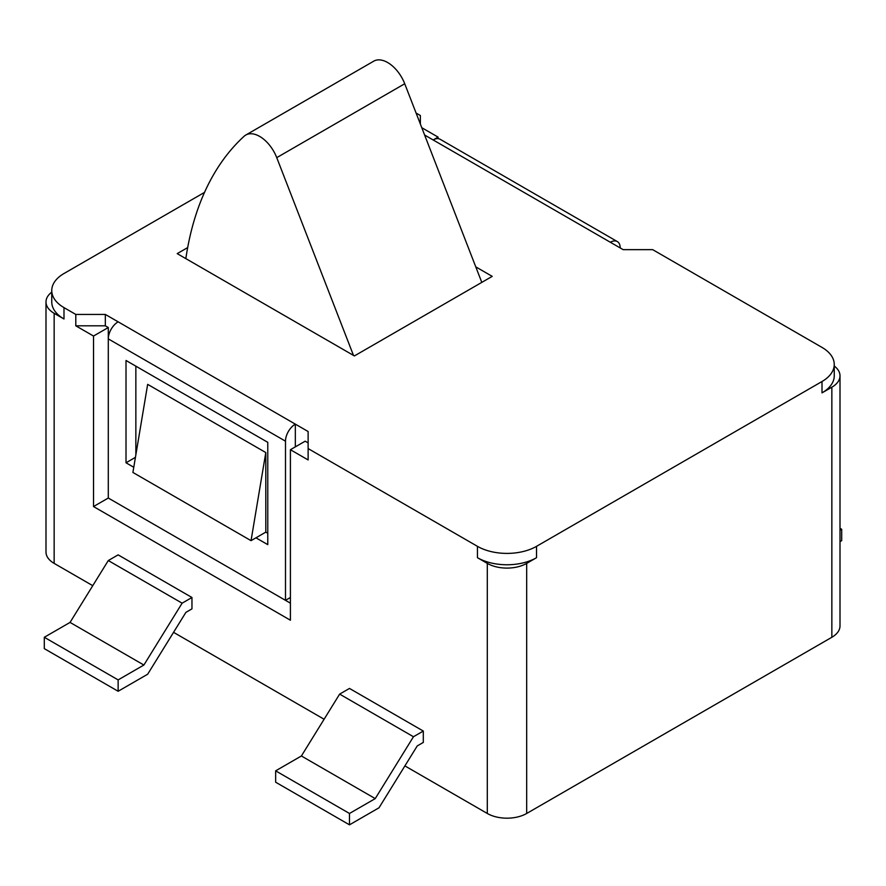 <?xml version="1.0" encoding="UTF-8"?>
<svg xmlns="http://www.w3.org/2000/svg" width="886" height="886" viewBox="0 0 886 886"><rect width="100%" height="100%" fill="white"/><g stroke="black" fill="none" stroke-linecap="round" stroke-linejoin="round"><path stroke-width="1.33" d="M481.796 282.39L404.725 83.749A27.843 16.081 -120 0 0 373.748 61.167L245.776 135.049A27.843 16.081 60 0 1 276.742 157.642L353.481 355.397M185.839 258.612A417.66 241.136 60 0 1 244.126 136.256A27.843 16.081 60 0 1 245.776 135.049M475.771 266.863L492.217 276.366L354.4 355.928L177.2 253.629L187.677 247.582M536.517 557.704A41.764 24.11 180 0 1 477.454 557.704L487.3 563.385L487.3 813.47A27.843 16.081 0 0 0 526.683 813.47L526.683 563.385L536.517 557.704L536.517 546.341L822.009 381.512A41.764 24.11 180 0 0 834.247 364.456A41.764 24.11 180 0 0 822.009 347.412L652.683 249.653L623.157 249.653L610.354 242.266A13.921 8.04 -60 0 1 617.32 241.568L440.12 139.268A13.921 8.04 120 0 0 433.154 139.955L424.615 135.026M420.363 124.051L420.363 115.512L416.088 113.054M204.522 192.384L63.991 273.519A41.764 24.11 180 0 0 51.753 290.575L51.753 301.938A41.764 24.11 180 0 0 63.991 318.993L63.991 307.619A41.764 24.11 180 0 1 51.753 290.575M63.991 307.619L75.797 314.441L105.334 314.441L118.137 321.828A13.921 8.04 120 0 0 108.291 338.884L108.291 327.521L105.334 325.815L75.797 325.815L75.797 314.441M290.409 603.178L108.291 498.032L285.491 600.331L285.491 441.184A13.921 8.04 -60 0 1 295.337 424.139L308.129 431.526L308.129 448.582L477.454 546.341L477.454 557.704M536.517 546.341A41.764 24.11 180 0 1 477.454 546.341M617.32 241.568A13.921 8.04 -60 0 1 620.2 247.947M308.129 442.889L305.183 441.184L290.409 449.711L290.409 620.222L93.517 506.548L108.291 498.032L108.291 338.884L285.491 441.184M308.129 448.582L308.129 459.945L290.409 449.711M105.334 325.815L105.334 314.441M133.764 467.265L126.011 462.791L126.011 360.48L267.771 442.324L267.771 544.635L255.954 537.813L265.8 532.132L267.771 533.261M126.011 462.791L135.436 457.353M135.857 366.162L135.857 454.828M285.491 600.331L290.409 597.496M118.137 321.828L295.337 424.139L295.337 446.876M834.247 364.456L834.247 375.83A41.764 24.11 180 0 1 822.009 392.875L831.854 387.193L831.854 637.278L526.683 813.47M75.797 325.815L93.517 336.038L108.291 327.521M45.994 301.938L45.994 552.022A27.843 16.081 0 0 0 54.146 563.385L54.146 313.312A27.843 16.081 180 0 1 45.994 301.938A27.843 16.081 180 0 1 51.753 292.147M54.146 313.312L63.991 318.993M433.21 139.922L438.083 137.108L421.78 127.706M834.247 366.029A27.843 16.081 180 0 1 840.006 375.83A27.843 16.081 180 0 1 831.854 387.193M526.683 563.385A27.843 16.081 180 0 1 487.3 563.385M251.037 540.659L265.8 452.558L147.663 384.358L132.9 472.448L251.037 540.659L255.954 537.813M438.083 137.108L438.083 138.637M840.006 530.26L841.7 529.285L841.7 540.659L840.006 541.634M841.7 529.285L840.006 528.311M831.854 637.278A27.843 16.081 0 0 0 840.006 625.915L840.006 375.83M93.517 506.548L93.517 336.038M487.3 813.47L404.902 765.903M324.099 719.244L173.556 632.338M92.753 585.679L54.146 563.385M182.117 603.178L108.291 560.55L118.137 554.869L191.963 597.496L191.963 608.859L185.905 612.359L147.663 674.224L118.137 691.268L118.137 679.905L143.886 665.032L182.117 603.178L191.963 597.496M413.463 736.742L339.637 694.115L349.483 688.433L423.309 731.061L423.309 742.424L417.251 745.923L379.009 807.788L349.483 824.833L349.483 813.47L375.232 798.607L413.463 736.742L423.309 731.061M108.291 560.55L70.049 622.415L44.3 637.278L44.3 648.641L118.137 691.268M44.3 637.278L118.137 679.905M70.049 622.415L143.886 665.032M339.637 694.115L301.395 755.98L275.646 770.842L275.646 782.205L349.483 824.833M275.646 770.842L349.483 813.47M301.395 755.98L375.232 798.607M265.8 452.558L265.8 532.132M276.742 157.642L404.725 83.749M433.154 139.955L610.354 242.266M822.009 381.512L822.009 392.875"/></g></svg>

